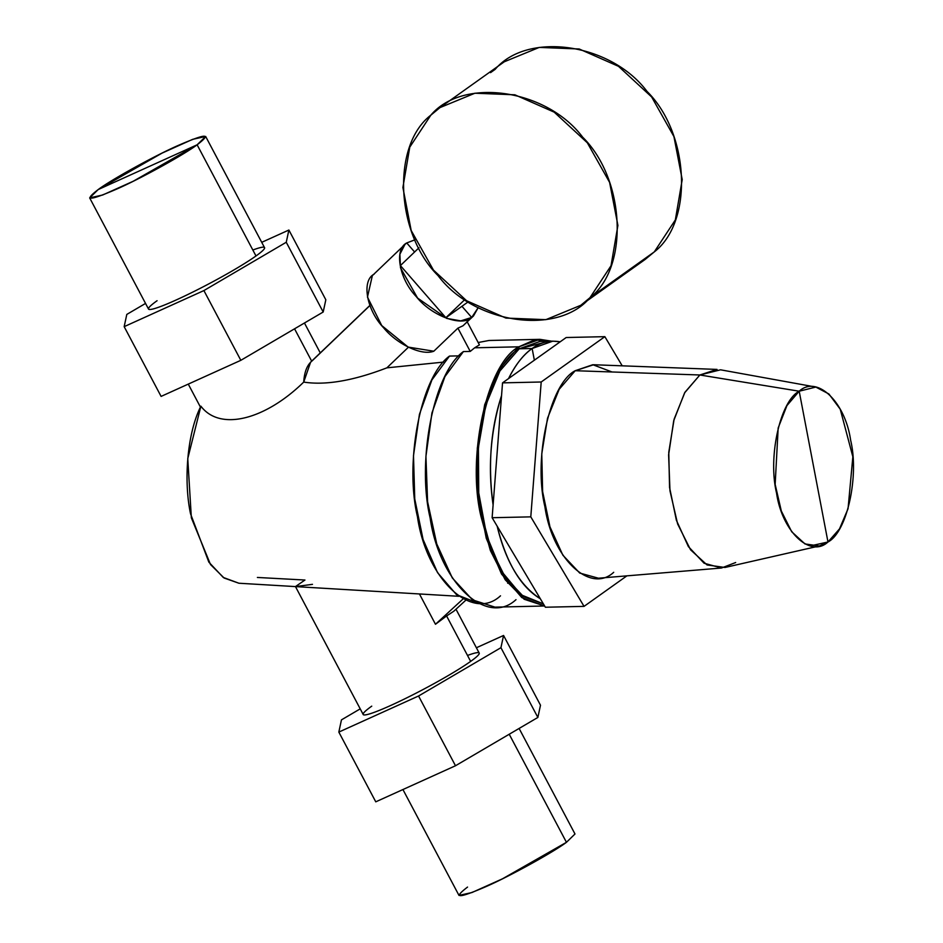 <?xml version="1.0" encoding="UTF-8"?>
<svg xmlns="http://www.w3.org/2000/svg" width="943" height="943" viewBox="0 0 943 943"><rect width="100%" height="100%" fill="white"/><g stroke="black" fill="none" stroke-linecap="round" stroke-linejoin="round"><path stroke-width="1.41" d="M477.783 603.025L456.495 594.644L437.552 572.637L423.089 539.502L414.755 498.988L413.494 455.658L419.423 414.413L431.906 379.923L449.505 356.077L459.041 355.865L449.505 356.077C420.696 376.693 404.441 462.117 417.454 516.729C426.283 578.849 471.948 622.345 500.497 595.823M508.713 582.102L507.688 583.234M546.41 341.932L519.239 348.792L518.862 346.812L534.445 339.916L551.667 341.177L539.903 339.339L518.862 346.812L519.239 348.792C488.061 364.717 467.598 456.683 482.014 516.021L491.008 548.791L505.259 577.305L523.554 596.624L543.368 603.862L521.114 594.833L501.452 571.234L486.753 535.848L478.749 492.93L478.407 447.595L485.763 405.242L499.931 370.953L519.239 348.792L539.95 341.437L552.846 341.142L532.135 348.509C540.563 342.285 549.91 340.046 560.177 341.814L534.363 360.191L532.135 348.509L534.363 360.191L508.548 378.579C515.762 364.375 523.624 354.344 532.135 348.509L519.239 348.792L532.135 348.509C523.117 354.981 515.255 365.012 508.548 378.579L560.177 341.814L552.846 341.142M544.641 605.995L524.19 599.253L505.2 579.768L490.372 550.523L481.048 516.717C466.396 456.424 487.189 362.984 518.862 346.812L474.647 347.802L479.421 344.879L474.647 347.802L518.862 346.812L499.13 369.526L484.69 404.712L477.299 448.125L477.842 494.509L486.258 538.253L501.535 574.051L521.809 597.591L544.641 605.995L494.945 607.139L472.502 599.878L452.322 577.965L436.75 543.934L427.592 501.747L425.93 456.306L431.953 412.904L444.943 376.587L463.414 351.574C433.556 372.733 416.617 461.257 430.114 517.86C439.238 582.09 486.47 627.083 515.998 599.654M190.533 513.77L208.851 562.146L223.267 577.446L238.909 583.234L224.092 578.012L210.501 564.515L191.358 517.848L187.763 458.581L200.894 406.174C186.844 433.839 183.673 481.72 190.533 513.77M257.392 577.458L304.954 580.028L295.465 586.581L363.196 714.488A65.633 5.953 152.1 0 0 406.728 697.879A65.633 5.953 152.1 0 0 470.651 661.397L446.593 615.956L453.854 611.182L446.593 615.956L470.651 661.397A65.633 5.953 -27.9 0 0 467.504 655.456M386.878 367.841L443.658 362.088L386.878 367.841C353.33 380.748 325.618 385.498 303.717 382.092C325.618 385.498 353.33 380.748 386.878 367.841L408.413 347.224L386.878 367.841M458.805 596.294L295.524 586.605L312.487 584.342M369.892 305.556L311.72 361.24C307.017 365.224 304.353 372.167 303.717 382.092C265.372 419.588 220.025 431.635 200.894 406.174C220.025 431.635 265.372 419.588 303.717 382.092L310.612 362.159L369.856 305.449M478.172 342.521L488.981 340.482L539.903 339.339M473.469 315.988L462.989 325.783L457.909 328.14L470.239 351.421L463.414 351.574L470.239 351.421L474.647 347.802L470.239 351.421L457.909 328.14L433.815 351.209L408.154 347.095L381.726 325.547L367.464 297.092L372.344 275.651L404.96 244.426L399.891 254.233L400.492 267.8L417.596 298.082L446.734 318.416L460.773 320.868L471.689 317.461L473.469 315.988L478.219 307.607L471.689 317.461L462.989 325.783L471.689 317.461L461.94 306.286L468.235 301.807L461.94 306.286L471.689 317.461C461.775 327.221 431.281 315.728 416.24 296.573C399.148 278.869 393.915 249.388 406.739 242.952L404.96 244.426M415.003 239.781L406.739 242.952L415.003 239.781M374.112 274.177C361.299 280.613 366.521 310.094 383.624 327.799C396.425 343.688 421.356 356.1 433.815 351.209L457.909 328.14L462.989 325.783M414.602 251.981L406.739 242.952L414.602 251.981M445.862 317.732L461.94 306.286L445.862 317.732L464.852 299.556L445.862 317.732L400.398 265.584L445.862 317.732M197.122 144.798L98.213 189.555C111.062 179.83 154.994 155.595 178.109 145.493C205.998 133.376 212.34 133.14 197.122 144.798C184.274 154.522 140.342 178.746 117.238 188.848C89.349 200.965 83.008 201.201 98.213 189.555L197.122 144.798L205.668 136.464L192.69 139.328L162.137 153.072L98.213 189.555L89.668 197.889L102.646 195.012L133.199 181.268L197.122 144.798L255.989 255.966L197.122 144.798M467.539 887.08C452.322 898.726 458.663 898.49 486.553 886.373C509.656 876.271 553.6 852.036 566.448 842.311L563.301 836.37M455.988 609.225L479.197 653.063A65.633 5.953 152.1 0 1 470.651 661.397A65.633 5.953 -27.9 0 1 390.756 705.458A65.633 5.953 -27.9 0 1 371.742 706.154M519.11 728.444L574.994 833.989L566.448 842.311L509.22 734.243L566.448 842.311L502.525 878.793L471.96 892.538L458.982 895.402L402.932 789.539M205.668 136.464L264.535 247.632A65.633 5.953 152.1 0 1 255.989 255.966A65.633 5.953 152.1 0 1 192.066 292.436A65.633 5.953 152.1 0 1 148.523 309.056L89.668 197.889M311.673 361.145L294.558 328.812L311.673 361.145M419.435 593.949L435.477 624.266L446.593 615.956L435.477 624.266L463.154 598.876L435.477 624.266L419.435 593.949M145.552 303.422L126.798 314.42L124.17 326.655L203.9 290.574L286.259 242.257L288.888 230.033L261.73 242.327L288.888 230.033L325.83 299.78L288.888 230.033L286.259 242.257L323.19 312.015L286.259 242.257L203.9 290.574L240.83 360.32L203.9 290.574L124.17 326.655L161.1 396.402L124.17 326.655L126.798 314.42L145.552 303.422M325.83 299.78L323.19 312.015L240.83 360.32L161.1 396.402L240.83 360.32L323.19 312.015L325.83 299.78M157.08 300.723A65.633 5.953 -27.9 0 0 176.093 300.015A65.633 5.953 -27.9 0 0 255.989 255.966A65.633 5.953 -27.9 0 0 252.842 250.013M360.214 708.865L341.46 719.863L338.832 732.086L418.562 696.005L500.933 647.688L503.562 635.464L476.392 647.758L503.562 635.464L540.492 705.223L503.562 635.464L500.933 647.688L537.864 717.446L500.933 647.688L418.562 696.005L455.493 765.751L418.562 696.005L338.832 732.086L375.762 801.833L338.832 732.086L341.46 719.863L360.214 708.865M540.492 705.223L537.864 717.446L455.493 765.751L375.762 801.833L455.493 765.751L537.864 717.446L540.492 705.223M465.854 600.161L453.854 611.182L465.854 600.161M721.478 568.016L598.44 578.212L579.733 573.061L562.865 555.191L549.958 526.842L542.626 491.574L541.777 453.783L547.529 418.209L559.164 389.318L575.206 370.717L699.871 374.984L575.206 370.717L593.654 364.741L717.034 369.42L699.871 374.984L684.936 392.288L674.127 419.163L668.776 452.251L669.554 487.413L676.379 520.23L688.39 546.598L704.079 563.219L721.478 568.016L735.67 562.523M540.339 598.77C519.97 585.532 505.578 561.344 497.161 526.182L540.339 598.77L497.161 526.182C506.415 562.865 520.807 587.065 540.339 598.77L545.372 607.233L584.047 606.373L626.883 575.855L584.047 606.373L545.372 607.233L540.339 598.77M493.106 504.965C487.696 467.669 490.513 431.222 501.546 395.612L493.106 504.965L501.546 395.612C490.631 429.006 487.826 465.453 493.106 504.965L492.128 517.719L493.106 504.965M541.199 381.998L530.791 516.858L492.128 517.719L530.791 516.858L584.047 606.373L530.791 516.858L541.199 381.998L502.536 382.87L541.199 381.998L604.864 336.663L541.199 381.998M501.546 395.612L502.536 382.87L508.548 378.579L502.536 382.87L501.546 395.612M566.189 337.523L604.864 336.663L566.189 337.523L560.177 341.814L566.189 337.523M622.215 365.825L604.864 336.663L622.215 365.825M497.161 526.182L492.128 517.719L497.161 526.182M612.019 371.978L592.817 364.717L575.206 370.717C549.84 383.671 533.184 458.498 544.924 506.792C552.221 558.244 590.047 594.267 613.704 572.307M819.373 545.973L724.967 567.474L707.061 564.951L690.547 549.781L677.628 523.954L669.978 490.867L668.611 454.88L673.715 420.708L684.606 392.854L699.871 374.984L799.192 391.215L786.933 405.584L778.175 427.981L775.158 484.384L781.311 510.988L791.707 531.758L804.98 543.946L819.373 545.973L827.978 541.989L810.285 545.926L827.978 541.989L799.192 391.215C816.886 374.795 845.176 401.742 850.633 440.216C859.415 476.333 846.955 532.312 827.978 541.989C810.296 558.421 782.006 531.475 776.537 493C767.767 456.872 780.226 400.905 799.192 391.215L827.978 541.989L839.494 528.905L848.052 508.725L852.849 456.777L840.237 409.203L828.909 393.985L815.825 387.066L799.192 391.215L699.871 374.984L720.546 369.809L815.825 387.054M467.091 321.598L479.421 344.879L467.091 321.598M418.951 247.82L400.398 265.584L418.951 247.82M439.992 107.596L504.305 61.778L539.255 47.409L579.191 48.989L618.502 66.328L651.637 96.964L673.927 136.582L682.213 179.594L675.341 219.919L654.277 251.899L589.964 297.705L611.029 265.737L617.901 225.401L609.602 182.4L587.324 142.782L554.189 112.146L514.878 94.807L474.93 93.216L439.992 107.596L430.833 115.176L409.769 147.143L402.897 187.48L411.183 230.493L433.474 270.111L466.608 300.746L505.919 318.074L545.856 319.665L580.805 305.284L589.964 297.705L654.277 251.899L645.118 259.478L580.805 305.284M654.277 251.899C693.612 221.723 689.628 133.47 647.028 91.412C610.899 43.166 527.373 31.036 495.146 69.369L490.549 72.635M582.703 137.218C625.303 179.276 629.299 267.541 589.964 297.705C557.737 336.038 474.211 323.909 438.082 275.662C395.482 233.605 391.498 145.34 430.833 115.176C463.048 76.855 546.575 88.972 582.703 137.218M295.524 586.593L238.909 583.234M304.448 323.013L320.278 352.918M188.27 384.107L200.446 407.117"/></g></svg>
